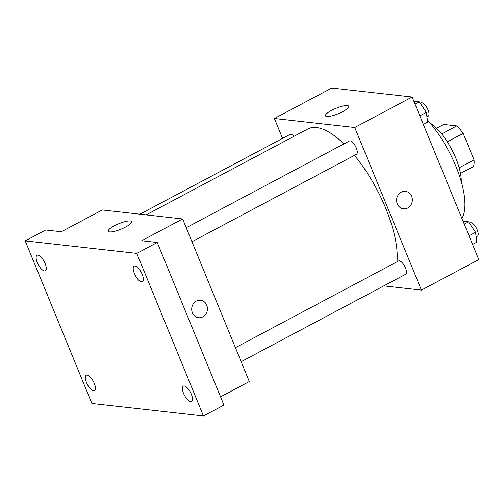 <?xml version="1.0" encoding="UTF-8"?>
<svg xmlns="http://www.w3.org/2000/svg" width="504" height="504" viewBox="0 0 504 504"><rect width="100%" height="100%" fill="white"/><g stroke="black" fill="none" stroke-linecap="round" stroke-linejoin="round"><path stroke-width="0.76" d="M436.502 128.262L443.684 124.45L456.775 125.912A26.97 10.288 -118 0 1 463.17 133.377L474.044 159.881A26.97 10.288 -118 0 1 473.451 166.566L460.511 173.439M441.636 133.963L456.775 125.912M459.182 167.782L474.044 159.881M447.287 141.819L463.17 133.377M430.101 123.026A40.163 15.322 62 0 1 461.267 181.679M427.335 119.851A67.775 25.855 62 0 1 461.929 218.478M282.561 138.386L274.409 118.503L331.783 88.017L412.114 97.014L478.8 259.617L421.426 290.102L383.796 285.888M396.988 261.822A85.346 32.558 -118 0 0 354.457 155.371M343.942 143.905A85.346 32.558 -118 0 0 307.868 128.936L146.135 214.88M274.409 118.503L354.74 127.506L421.426 290.102M191.955 241.725L356.486 154.293A7.528 2.873 -118 0 0 355.49 146.292A7.528 2.873 -118 0 0 349.417 140.994L186.215 227.72M241.158 361.689L405.689 274.252A7.528 2.873 -118 0 0 404.687 266.257A7.528 2.873 -118 0 0 398.62 260.952L235.412 347.684M139.923 214.187L290.153 134.354A7.528 2.873 62 0 1 293.958 136.332M354.74 127.506L412.114 97.014M331.519 110.401A12.594 2.942 157.7 0 1 348.762 106.249A12.594 2.942 157.7 0 1 338.228 113.747A12.594 2.942 157.7 0 1 325.464 115.807A12.594 2.942 157.7 0 1 331.519 110.401M405.455 191.363A8.788 7.856 -83.6 0 1 411.648 196.283A8.788 7.856 -83.6 0 1 410.81 205.122A8.788 7.856 -83.6 0 1 403.496 208.826A8.788 7.856 -83.6 0 1 396.667 199.219A8.788 7.856 -83.6 0 1 405.455 191.363A8.788 7.856 -83.6 0 1 411.648 196.283A8.788 7.856 -83.6 0 1 410.81 205.122A8.788 7.856 -83.6 0 1 403.496 208.826M25.2 240.887L136.773 253.386L203.458 415.983L91.885 403.484L25.2 240.887L45.688 229.994L61.312 231.746L102.293 209.966L182.624 218.969L249.31 381.566L220.563 396.843M203.458 415.983L223.946 405.096L157.261 242.493L136.773 253.386M182.624 218.969L141.643 240.748L157.261 242.493M114.32 225.817A12.594 2.942 157.7 0 1 131.569 221.672A12.594 2.942 157.7 0 1 121.036 229.169A12.594 2.942 157.7 0 1 108.266 231.223A12.594 2.942 157.7 0 1 114.32 225.817M200.548 300.245A8.788 7.856 -83.6 0 1 206.741 305.166A8.788 7.856 -83.6 0 1 205.909 314.011A8.788 7.856 -83.6 0 1 198.595 317.709A8.788 7.856 -83.6 0 1 191.766 308.101A8.788 7.856 -83.6 0 1 200.554 300.245A8.788 7.856 -83.6 0 1 206.747 305.166A8.788 7.856 -83.6 0 1 205.909 314.011A8.788 7.856 -83.6 0 1 198.595 317.709M141.504 281.793A8.788 3.352 62 0 1 134.801 274.466A8.788 3.352 62 0 1 134.14 266.131A8.788 3.352 62 0 1 135.022 265.986A8.788 3.352 62 0 1 141.725 273.319A8.788 3.352 62 0 1 142.386 281.648A8.788 3.352 62 0 1 141.504 281.793M44.44 270.919A8.788 3.352 62 0 1 37.737 263.586A8.788 3.352 62 0 1 37.075 255.257A8.788 3.352 62 0 1 37.951 255.112A8.788 3.352 62 0 1 44.654 262.445A8.788 3.352 62 0 1 45.316 270.774A8.788 3.352 62 0 1 44.44 270.919M93.637 390.884A8.788 3.352 62 0 1 86.934 383.55A8.788 3.352 62 0 1 86.272 375.222A8.788 3.352 62 0 1 87.154 375.071A8.788 3.352 62 0 1 93.857 382.404A8.788 3.352 62 0 1 94.519 390.739A8.788 3.352 62 0 1 93.637 390.884M190.707 401.757A8.788 3.352 62 0 1 184.004 394.424A8.788 3.352 62 0 1 183.343 386.096A8.788 3.352 62 0 1 184.225 385.951A8.788 3.352 62 0 1 190.922 393.277A8.788 3.352 62 0 1 191.589 401.612A8.788 3.352 62 0 1 190.707 401.757M413.853 101.266L419.303 101.871L426.365 112.361L427.638 122.201L423.373 124.463M419.832 115.832L426.365 112.361M415.038 104.139L419.303 101.871M426.945 116.852L428.205 116.185A7.528 2.873 -118 0 0 427.203 108.184A7.528 2.873 -118 0 0 421.136 102.885L420.286 103.333M463.056 221.224L468.5 221.836L475.568 232.319L476.834 242.159L472.569 244.427M469.029 235.796L475.568 232.319M464.234 224.104L468.5 221.836M476.148 236.811L477.401 236.143A7.528 2.873 -118 0 0 476.406 228.148A7.528 2.873 -118 0 0 470.333 222.844L469.482 223.297"/></g></svg>
